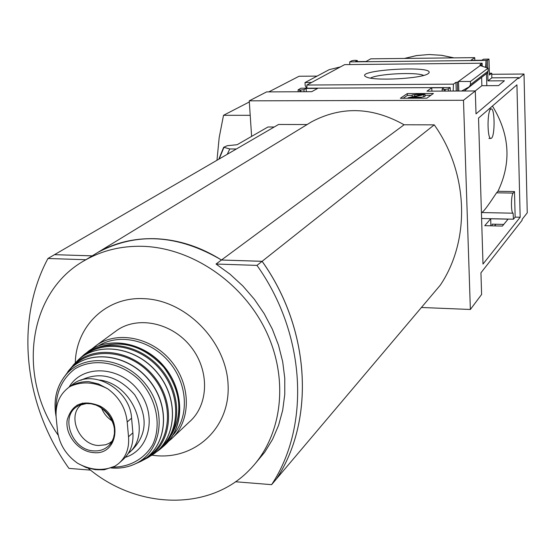 <?xml version="1.0" encoding="UTF-8"?>
<svg xmlns="http://www.w3.org/2000/svg" width="555" height="555" viewBox="0 0 555 555"><rect width="100%" height="100%" fill="white"/><g stroke="black" fill="none" stroke-linecap="round" stroke-linejoin="round"><path stroke-width="0.83" d="M492.452 106.026C509.774 134.365 511.599 162.788 497.932 191.295L496.565 192.814C494.269 196.102 485.59 209.7 482.468 212.017M508.061 219.149L490.696 218.767L484.772 225.663L502.4 226.072L508.061 219.149M497.932 191.295L514.499 191.558L515.144 217.123L513.472 219.197L481.601 218.503M520.167 217.234L482.996 264.062L478.528 118.083L516.927 84.825L520.167 217.234L515.144 217.123M481.608 294.462L480.935 272.817L522.102 220.293L522.082 219.405L527.25 212.822L524.01 74.023L518.675 78.574L518.648 77.644L476.017 113.872L475.302 90.951L463.487 100.275L470.363 309.475L481.608 294.462M490.897 225.802L490.696 218.767M486.811 85.678L486.464 73.635M486.284 67.599L486.076 60.315L485.611 67.377M340.381 66.926L311.688 82.417L305.007 82.563L329.205 69.653L340.381 66.926L344.655 64.623L482.108 63.208L482.281 66.26M482.108 63.208L479.922 64.803L481.247 64.789L457.341 82.313L457.639 91.034M487.734 72.559L487.97 80.898L504.405 80.787L498.556 85.616L481.872 85.706L481.622 77.346M481.282 65.92L481.247 64.789M503.746 224.421L492.125 224.151L492.174 225.836M485.93 60.419L349.712 61.896L351.946 60.689L354.791 60.308L357.295 60.502L355.387 61.619L365.974 61.508L370.796 58.823L474.733 57.637L470.841 60.363L481.955 60.245L483.363 59.225L488.969 59.066L487.373 60.301L487.602 68.043M487.373 60.301L486.076 60.315M456.238 91.041L455.946 82.32L453.442 84.152L453.178 91.055M457.341 82.313L455.946 82.32M463.487 100.275L249.25 100.837L266.615 91.901L311.737 91.693L317.654 88.405L306.159 88.46L303.953 89.667L299.804 90.111L298.091 89.868L300.914 88.231L448.933 87.565M448.926 87.447L450.188 87.558L448.294 88.946L445.138 89.404L442.127 89.112L443.896 87.739L431.776 87.801L426.975 91.173L475.302 90.951M450.313 91.069L450.188 87.558M428.148 73.628L428.925 72.92C434.454 65.039 352.272 70.207 366.14 76.867C373.106 81.245 422.126 78.699 428.148 73.628M453.442 84.152L306.853 85.026L311.688 82.417M481.872 85.706L475.226 90.951M458.832 91.027L458.506 81.46L470.418 81.488L470.515 84.561L469.287 86.802L461.642 91.013M518.648 77.644L491.848 77.839L487.97 80.898M407.301 93.58L433.399 93.476L426.83 98.193L400.363 98.277L407.301 93.58L407.377 95.398L412.143 95.377M306.853 85.026L306.915 88.203M421.432 307.484L470.363 309.475M349.712 61.896L349.768 64.567M495.906 224.241L494.526 225.892M491.848 77.839L491.716 73.211L489.378 75.029L488.92 59.17M249.25 100.837L251.609 136.398M474.816 60.322L474.733 57.637M489.371 73.232L491.716 73.211M305.007 82.563L305.174 85.532L306.596 88.203M464.223 91.006L480.588 78.137M480.2 65.559L488.032 68.189L488.116 71.13L487.318 72.983L469.468 86.663M268.807 91.894L299.069 76.25L317.099 76.111M92.976 255.39L97.957 252.345C136.801 231.921 177.975 234.474 221.48 260.004L262.12 261.308C310.682 329.379 315.136 420.739 276.452 478.93L440.288 285.173C470.425 240.44 468.746 173.493 434.267 124.854L262.12 261.308M307.713 124.181L311.57 121.822C341.478 105.977 372.322 106.962 404.102 124.778L221.48 260.004M54.55 254.662L92.227 255.855M307.13 124.535L278.582 124.466L54.556 254.641M274.191 127.012L267.954 126.998L237.145 144.709L227.224 145.715L223.721 147.269L229.763 148.955L236.347 149.004M229.763 148.955L227.279 154.276M404.102 124.778L434.267 124.854M404.637 58.435L416.583 55.583L428.932 54.522L441.412 55.285L453.761 57.873M491.744 74.28L524.01 74.023M92.942 255.411L97.93 252.365C114.802 242.799 133.609 238.234 154.332 238.664C177.676 239.441 200.05 246.566 221.459 260.024L262.092 261.329C310.661 329.406 315.115 420.766 276.432 478.958L271.603 484.661L235.48 481.761M90.562 470.12L68.945 468.385C24.087 405.698 14.291 321.331 47.952 258.484L54.529 254.662L92.192 255.869M151.966 455.156C193.14 461.587 230.054 429.181 228.119 385.475C226.87 341.825 185.96 299.901 143.717 298.659C106.407 296.578 76.153 325.938 75.293 362.699M255.231 463.591L264.721 452.193L272.56 439.359L278.589 425.303L282.689 410.242L284.764 394.418L284.764 378.108L282.668 361.596L278.499 345.161L272.318 329.108L264.222 313.721L254.356 299.27L242.896 286.019L230.048 274.205L216.041 264.034L256.972 265.387C305.965 334.041 310.516 426.101 271.603 484.661M88.21 468.233C136.814 509.421 209.741 511.71 249.722 469.696C281.891 437.042 289.453 380.404 266.227 331.481C243.076 282.544 191.711 247.627 142.399 246.302C121.385 245.83 102.335 250.43 85.248 260.115C27.75 291.597 16.754 376.422 58.213 435.252M47.952 258.484L85.872 259.733M221.459 260.024L216.041 264.034M262.092 261.329L256.972 265.387M216.977 160.263L219.176 137.626L223.512 115.301L249.327 101.96M223.512 115.301L250.215 115.315M423.659 75.411C416.493 71.831 377.317 73.829 370.567 78.095M425.068 95.328L430.846 95.307M418.574 94.031L425.033 94.433L412.511 97.201L421.183 97.236L420.523 97.701L408.091 97.742L421.64 94.836L417.915 94.489L412.122 94.967L418.574 94.031M412.192 96.626L412.122 94.967M414.738 96.14L414.689 94.954M408.112 98.256L408.091 97.742M420.544 98.214L420.523 97.701M421.224 98.214L421.183 97.236M425.033 94.537L425.102 96.265L421.19 97.354M403.166 98.27L407.377 95.398M454.011 57.873L441.537 55.285L428.932 54.522L416.465 55.583L404.387 58.441M306.346 91.721L306.159 88.46M431.901 91.152L431.776 87.801M488.032 68.189L470.418 81.488M513.472 219.197L513.091 213.196C510.871 213.134 510.947 195.145 513.181 193.091L514.499 191.558M490.675 109.134L491.362 108.898C494.9 108.856 495.025 135.587 491.508 138.181L490.759 138.452C487.214 138.535 487.123 111.409 490.675 109.134M128.517 436.723L127.192 421.973C125.701 408.244 119.221 397.2 107.753 388.84L98.436 383.935L88.814 381.653C81.779 381.493 75.535 383.116 70.069 386.509L68.869 387.314C59.628 394.334 55.382 404.255 56.124 417.076L57.595 431.603C59.593 444.666 66.274 455.218 77.631 463.279L86.178 467.567L97.215 469.766L104.187 469.78L114.899 466.221L118.583 463.612C126.131 456.959 129.44 447.996 128.517 436.723L132.888 432.844L131.584 418.179C130.196 389.61 93.198 368.277 73.114 384.095L71.54 385.288M120.13 462.211L122.586 459.97C130.203 453.234 133.637 444.194 132.888 432.844M128.247 453.463C152.667 434.246 133.436 384.157 99.699 380.043M173.313 437.069L189.193 422.064C208.784 405.303 209.894 370.726 191.003 346.917C172.376 322.92 138.306 315.497 117.119 330.225L114.76 331.952M101.461 407.869C103.674 413.461 107.323 417.86 112.408 421.065M81.71 404.415C66.517 415.071 78.879 444.999 98.575 445.505L105.589 444.791L109.189 443.279L112.179 441.163M448.371 91.075L448.294 88.946M223.873 147.526L219.19 158.973M417.957 95.529L417.915 94.489M421.12 94.933L421.099 94.475M423.833 96.847L423.756 95.016M304.078 91.728L303.953 89.667M300.859 91.748L300.761 90.111M299.901 91.748L299.804 90.111M357.254 61.598L357.205 60.627M444.18 91.096L444.118 89.404M445.2 91.089L445.138 89.404M488.116 71.13L470.515 84.561M496.565 192.814L513.181 193.091M127.192 421.973L131.584 418.179M168.442 441.378L170.732 439.504C190.719 422.431 191.746 387.002 172.334 362.533C153.18 337.863 118.298 330.142 96.695 345.161L91.825 348.998M172.869 435.245C189.331 417.193 188.041 384.56 169.504 362.401C151.147 340.097 119.38 332.875 98.665 345.758M82.417 403.041L82.563 403.651M171.675 434.655C183.351 412.774 180.708 390.276 163.746 367.167C144.154 346.258 122.572 339.549 98.991 347.048M160.166 449.155L163.558 446.255C183.976 429.168 185.113 393.19 165.397 368.333C145.944 343.274 110.487 335.532 88.765 350.947L78.893 359.3M155.976 452.228L159.25 449.897C180.93 433.316 182.782 396.249 162.511 370.74C142.552 344.988 105.859 337.655 84.318 354.416L78.9 359.286M160.777 447.628C180.625 430.111 180.77 394.078 160.471 369.901C140.443 345.501 105.096 339.084 84.291 355.394M77.166 405.011L77.402 406.406M151.189 455.648L153.152 454.358C176.379 438.665 179.216 400.412 158.355 374.188C137.841 347.687 99.74 341.013 78.685 359.473L73.114 365.19M67.911 371.572L78.685 359.473C99.74 340.971 137.904 347.562 158.452 374.098C179.341 400.363 176.407 438.658 153.152 454.358L141.865 460.823L147.796 457.715C172.161 442.932 175.852 403.929 154.609 377.275C133.769 350.309 94.725 344.267 74.28 364.045L67.877 371.607M141.039 460.49C170.309 448.69 176.837 405.025 152.611 376.436C128.968 347.361 84.984 345.848 68.064 372.474M134.546 464.181L141.053 461.281C166.576 447.788 171.308 408.209 149.781 381.243C128.704 353.93 88.842 348.741 69.375 369.949L63.201 378.274M111.333 467.983L111.715 468.011C120.331 468.663 128.316 467.213 135.656 463.661C161.894 451.298 167.43 411.539 145.819 384.49C124.688 357.073 84.443 352.612 65.906 374.778C56.499 386.245 53.218 400.093 56.069 416.333M113.123 467.178C129.925 466.984 144.446 458.818 152.674 444.708C162.095 424.735 156.267 397.512 138.41 379.218C119.686 361.895 93.372 357.739 74.98 368.825C61.806 378.982 55.507 393.127 56.076 411.269M125.34 457.313C150.467 449.64 157.53 413.773 137.89 389.867C118.798 365.53 82.119 364.469 69.063 387.168M129.44 452.346L132.631 449.446C147.242 434.163 147.914 415.917 134.664 394.709C118.014 375.95 100.067 371.135 80.836 380.265M77.631 463.279C90.527 470.279 102.953 471.264 114.899 466.221M93.441 452.582C117.944 455.794 123.432 417.971 99.831 405.989C82.723 399.232 71.824 403.991 67.134 420.274C65.032 435.051 78.512 451.617 93.441 452.582M107.753 388.84C94.496 381.868 81.939 381.091 70.069 386.509M93.767 450.882C99.893 451.257 104.999 449.425 109.092 445.394C127.012 429.022 98.575 392.78 78.144 405.962C59.288 415.376 71.56 450.306 93.767 450.882M311.57 121.822L97.957 252.345M223.623 147.38L218.837 159.181M97.93 252.365L85.248 260.115M428.509 73.364L428.925 72.92M298.201 91.755L298.091 89.868M357.344 61.598L357.295 60.55M489.42 74.925L488.969 59.114M442.196 91.103L442.127 89.112M481.997 212.558L513.091 213.196M488.941 138.445L490.759 138.452M489.128 108.898L491.113 108.898M68.869 387.314L73.114 384.095M117.119 330.225L96.695 345.161M170.732 439.504L168.429 441.385M168.387 441.44C185.294 422.064 183.025 387.702 162.969 365.121C143.093 342.373 109.682 336.184 88.765 350.947M159.25 449.897L155.969 452.228M111.319 467.99L111.465 467.997C120.157 468.684 128.219 467.234 135.656 463.661L141.053 461.281C166.618 447.802 171.488 408.161 149.919 381.118C128.788 353.75 88.828 348.679 69.375 369.949L65.906 374.778C56.45 386.377 53.183 400.321 56.09 416.611M104.187 469.78L95.217 469.655L86.178 467.56M112.193 441.135L111.597 441.648M79.296 405.365L86.393 403.547L91.075 403.769L95.849 405.011L100.483 407.252L104.735 410.395L108.405 414.301L111.326 418.789L113.352 423.652L114.399 428.647L114.434 433.538L113.491 438.082L111.666 442.078L109.092 445.394L111.576 442.224"/></g></svg>
